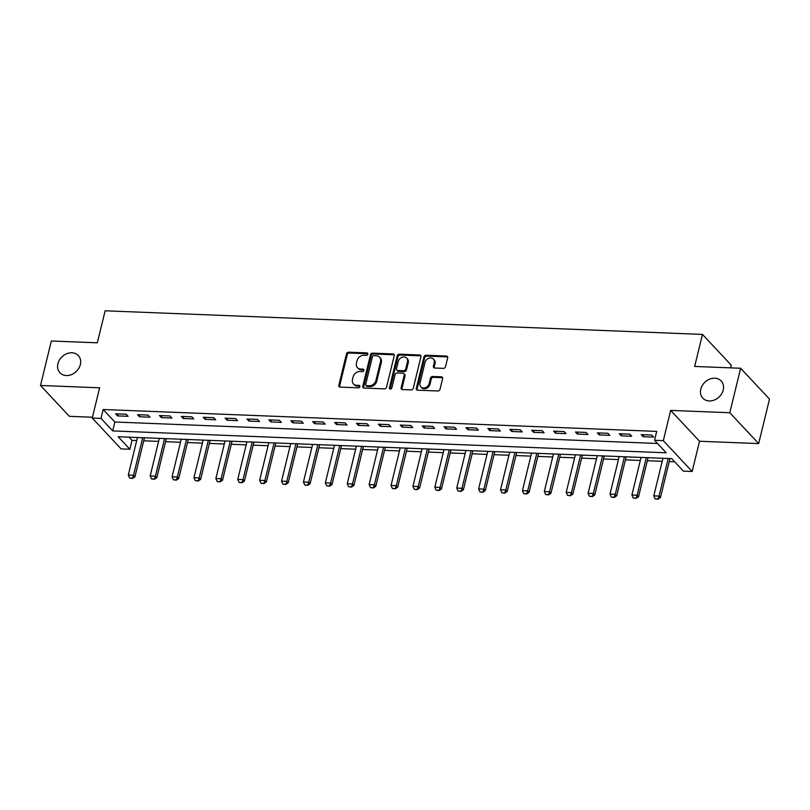 <?xml version="1.0" encoding="UTF-8"?>
<svg xmlns="http://www.w3.org/2000/svg" width="810" height="810" viewBox="0 0 810 810"><rect width="100%" height="100%" fill="white"/><g stroke="black" fill="none" stroke-linecap="round" stroke-linejoin="round"><path stroke-width="1.21" d="M367.801 354.183A1.347 1.104 -43.1 0 0 366.9 352.907L348.634 352.188A1.934 1.569 -43.1 0 0 346.488 353.869L338.823 385.297A1.934 1.569 -43.1 0 0 340.119 387.109L358.384 387.838A1.347 1.104 -43.1 0 0 358.982 385.388L356.613 385.297A6.176 5.032 -43.1 0 1 353.474 383.93A6.176 5.032 -43.1 0 1 352.482 379.495L353.119 376.873A6.176 5.032 -43.1 0 1 359.984 371.507L362.343 371.598A1.347 1.104 -43.1 0 0 362.941 369.147L360.572 369.056A6.176 5.032 -43.1 0 1 357.433 367.689A6.176 5.032 -43.1 0 1 356.44 363.255L357.078 360.632A6.176 5.032 -43.1 0 1 363.943 355.266L366.302 355.357A1.347 1.104 -43.1 0 0 367.801 354.183M367.831 353.757A1.347 1.104 -43.1 0 0 367.679 353.747L349.414 353.018A1.934 1.569 -43.1 0 0 347.267 354.699L339.603 386.137A1.934 1.569 -43.1 0 0 339.623 387.008M359.913 386.238A1.347 1.104 -43.1 0 0 359.761 386.228L357.392 386.127L356.613 385.297M363.872 369.998A1.347 1.104 -43.1 0 0 363.72 369.988L361.351 369.886L360.572 369.056M700.802 389.134A12.585 10.246 -43.1 0 0 702.827 398.176A12.585 10.246 -43.1 0 0 714.349 400.039A12.585 10.246 -43.1 0 0 723.219 390.025A12.585 10.246 -43.1 0 0 721.204 380.983A12.585 10.246 -43.1 0 0 709.671 379.12A12.585 10.246 -43.1 0 0 700.802 389.134M57.925 363.71A12.585 10.246 -43.1 0 0 59.94 372.752A12.585 10.246 -43.1 0 0 71.472 374.615A12.585 10.246 -43.1 0 0 80.342 364.601A12.585 10.246 -43.1 0 0 78.317 355.56A12.585 10.246 -43.1 0 0 66.795 353.697A12.585 10.246 -43.1 0 0 57.925 363.71M443.374 368.368A1.934 1.569 -43.1 0 0 445.52 366.687L447.677 357.868A1.934 1.569 -43.1 0 0 446.381 356.056L426.09 355.256A1.934 1.569 -43.1 0 0 423.944 356.926L416.279 388.365A1.934 1.569 -43.1 0 0 417.575 390.177L437.866 390.977A1.934 1.569 -43.1 0 0 440.012 389.296L442.604 378.645A1.934 1.569 -43.1 0 0 441.318 376.832L432.631 376.488A1.934 1.569 -43.1 0 0 430.485 378.169L429.199 383.454A5.164 4.202 -43.1 0 1 425.554 387.565A5.164 4.202 -43.1 0 1 420.825 386.795A5.164 4.202 -43.1 0 1 419.995 383.089L425.048 362.394A5.164 4.202 -43.1 0 1 428.682 358.283A5.164 4.202 -43.1 0 1 433.411 359.053A5.164 4.202 -43.1 0 1 434.241 362.758L433.401 366.211A1.934 1.569 -43.1 0 0 434.697 368.024L443.374 368.368M654.551 440.296L663.309 440.64L692.165 471.491L683.407 471.136L671.703 458.632L118.169 436.742L129.863 449.246L121.105 448.902L92.249 418.051L101.007 418.406L112.701 430.91L666.245 452.8L654.551 440.296L656.718 431.396L103.174 409.506L101.007 418.406M92.249 418.051L99.62 387.808L40.5 385.469L51.344 341L97.322 342.812L105.128 310.797L702.462 334.419L694.656 366.444L740.644 368.256L729.8 412.735L670.68 410.397L663.309 440.64M394.197 355.752A1.934 1.569 -43.1 0 0 392.901 353.94L372.62 353.14A1.934 1.569 -43.1 0 0 370.474 354.81L362.809 386.248A1.934 1.569 -43.1 0 0 364.105 388.061L384.396 388.861A1.934 1.569 -43.1 0 0 386.532 387.19L394.197 355.752M399.35 354.193L419.641 354.993A1.934 1.569 -43.1 0 1 420.937 356.815L413.272 388.243A1.934 1.569 -43.1 0 1 411.126 389.924L402.449 389.58A1.934 1.569 -43.1 0 1 401.152 387.767L404.261 375.02A1.934 1.569 -43.1 0 0 402.965 373.197L397.204 372.975A1.934 1.569 -43.1 0 0 395.057 374.655L391.827 387.919A1.347 1.104 -43.1 0 1 389.418 387.828L397.204 355.873A1.934 1.569 -43.1 0 1 399.35 354.193L400.13 355.023L420.42 355.833L419.641 354.993M740.644 368.256L769.5 399.107L758.656 443.576L729.8 412.735M40.5 385.469L69.356 416.32L92.451 417.231M103.174 409.506L114.878 422.01L657.517 443.475M117.592 415.894L128.101 416.31L126.147 414.234L115.638 413.809L117.592 415.894L118.068 413.91M139.482 416.765L149.992 417.18L148.048 415.095L137.538 414.679L139.482 416.765L139.968 414.781M161.382 417.626L171.892 418.041L169.938 415.965L159.428 415.55L161.382 417.626L161.868 415.641M183.273 418.497L193.792 418.912L191.838 416.826L181.329 416.411L183.273 418.497L183.759 416.512M205.173 419.357L215.683 419.772L213.739 417.697L203.219 417.282L205.173 419.357L205.659 417.373M227.073 420.228L237.583 420.643L235.629 418.557L225.119 418.142L227.073 420.228L227.559 418.243M248.964 421.089L259.473 421.514L257.529 419.428L247.02 419.013L248.964 421.089L249.45 419.104M270.864 421.959L281.374 422.375L279.42 420.289L268.91 419.874L270.864 421.959L271.35 419.975M292.764 422.83L303.274 423.245L301.32 421.159L290.81 420.744L292.764 422.83L293.24 420.835M314.655 423.691L325.164 424.106L323.22 422.02L312.711 421.605L314.655 423.691L315.141 421.706M336.555 424.561L347.065 424.977L345.111 422.891L334.601 422.476L336.555 424.561L337.041 422.567M358.445 425.422L368.955 425.837L367.011 423.751L356.501 423.336L358.445 425.422L358.931 423.438M380.346 426.293L390.855 426.708L388.901 424.622L378.392 424.207L380.346 426.293L380.832 424.298M402.246 427.153L412.756 427.569L410.802 425.483L400.292 425.068L402.246 427.153L402.722 425.169M424.136 428.024L434.646 428.439L432.702 426.354L422.192 425.938L424.136 428.024L424.622 426.03M446.037 428.885L456.546 429.3L454.592 427.214L444.082 426.799L446.037 428.885L446.523 426.9M467.927 429.756L478.437 430.171L476.493 428.085L465.983 427.67L467.927 429.756L468.413 427.761M489.827 430.616L500.337 431.031L498.383 428.956L487.873 428.531L489.827 430.616L490.313 428.632M511.728 431.487L522.237 431.902L520.283 429.816L509.774 429.401L511.728 431.487L512.203 429.502M533.618 432.348L544.128 432.763L542.184 430.687L531.674 430.272L533.618 432.348L534.104 430.363M555.518 433.218L566.028 433.633L564.074 431.548L553.564 431.133L555.518 433.218L556.004 431.234M577.409 434.079L587.928 434.494L585.974 432.418L575.465 432.003L577.409 434.079L577.894 432.094M599.309 434.95L609.819 435.365L607.875 433.279L597.365 432.864L599.309 434.95L599.795 432.965M621.209 435.81L631.719 436.236L629.765 434.15L619.255 433.735L621.209 435.81L621.695 433.826M643.099 436.681L653.609 437.096L651.665 435.01L641.155 434.595L643.099 436.681L643.585 434.697M129.053 437.177L132.03 440.356L136.698 440.539M143.704 440.812L158.598 441.399M165.605 441.683L180.488 442.27M187.505 442.543L202.389 443.131M209.395 443.414L224.289 444.001M231.295 444.275L246.179 444.872M253.186 445.146L268.08 445.733M275.086 446.006L289.97 446.604M296.986 446.877L311.87 447.464M318.877 447.738L333.771 448.335M340.777 448.608L355.661 449.196M362.667 449.479L377.561 450.066M384.568 450.34L399.462 450.927M406.468 451.21L421.352 451.798M428.358 452.071L443.252 452.658M450.259 452.942L465.142 453.529M472.149 453.802L487.043 454.39M494.049 454.673L508.943 455.26M515.95 455.534L530.833 456.121M537.84 456.405L552.734 456.992M559.74 457.265L574.624 457.852M581.641 458.136L596.524 458.723M603.531 458.997L618.425 459.594M625.431 459.867L640.315 460.455M647.322 460.728L662.215 461.325M669.222 461.599L674.679 461.811M730.691 367.861L731.329 365.259L702.462 334.419M670.68 410.397L699.536 441.248L758.656 443.576M699.536 441.248L692.165 471.491M132.03 440.356L129.863 449.246M114.878 422.01L112.701 430.91M357.433 367.689L358.212 368.52A6.176 5.032 -43.1 0 0 361.351 369.886M353.474 383.93L354.253 384.76A6.176 5.032 -43.1 0 0 357.392 386.127M394.186 354.871A1.934 1.569 -43.1 0 0 393.68 354.77L373.4 353.97A1.934 1.569 -43.1 0 0 371.253 355.651L363.589 387.079A1.934 1.569 -43.1 0 0 363.609 387.96M373.916 355.651A1.347 1.104 -43.1 0 0 372.408 356.835L365.685 384.426A1.347 1.104 -43.1 0 0 366.586 385.692L369.087 385.793A6.176 5.032 -43.1 0 0 375.951 380.416L380.548 361.564A6.176 5.032 -43.1 0 0 379.556 357.119A6.176 5.032 -43.1 0 0 376.407 355.752L373.916 355.651M365.897 385.388L366.677 386.228A1.347 1.104 -43.1 0 0 367.365 386.522L366.586 385.692M379.556 357.119L380.335 357.959A6.176 5.032 -43.1 0 1 381.328 362.394L376.731 381.257A6.176 5.032 -43.1 0 1 369.866 386.623L367.365 386.522M403.947 373.633L404.727 374.463A1.934 1.569 -43.1 0 1 405.041 375.85L401.932 388.597A1.934 1.569 -43.1 0 0 401.952 389.478M400.13 355.023A1.934 1.569 -43.1 0 0 397.983 356.704L390.197 388.658A1.347 1.104 -43.1 0 0 390.167 389.083M407.481 361.786A5.164 4.202 -43.1 0 0 406.65 358.081A5.164 4.202 -43.1 0 0 401.922 357.311A5.164 4.202 -43.1 0 0 398.287 361.422L396.505 368.712A1.934 1.569 -43.1 0 0 397.801 370.524L403.562 370.757A1.934 1.569 -43.1 0 0 405.709 369.076L407.481 361.786L408.26 362.617A5.164 4.202 -43.1 0 0 407.43 358.911L406.65 358.081M396.819 370.099L397.599 370.94A1.934 1.569 -43.1 0 0 398.581 371.365L397.801 370.524M408.26 362.617L406.488 369.917A1.934 1.569 -43.1 0 1 404.342 371.587L398.581 371.365M433.411 359.053L434.19 359.883A5.164 4.202 -43.1 0 1 435.021 363.589L434.18 367.041A1.934 1.569 -43.1 0 0 434.2 367.922M420.825 386.795L421.605 387.625A5.164 4.202 -43.1 0 0 426.343 388.395A5.164 4.202 -43.1 0 0 429.978 384.284L429.199 383.454M442.594 377.774A1.934 1.569 -43.1 0 0 442.098 377.673L433.411 377.328A1.934 1.569 -43.1 0 0 431.264 378.999L429.978 384.284M447.657 356.987A1.934 1.569 -43.1 0 0 447.16 356.886L426.87 356.086A1.934 1.569 -43.1 0 0 424.724 357.767L417.059 389.195A1.934 1.569 -43.1 0 0 417.079 390.076M137.437 437.501L128.284 475.075L133.539 475.288L142.692 437.714M132.243 478.173L129.61 478.072L132.476 478.426L133.539 475.288L134.936 476.786L144.443 437.785M128.284 475.075L129.61 478.072M132.476 478.426L134.936 476.786M159.337 438.372L150.174 475.946L155.429 476.158L164.592 438.575M154.133 479.044L151.51 478.933L154.376 479.287L155.429 476.158L156.836 477.657L166.344 438.645M150.174 475.946L151.51 478.933M154.376 479.287L156.836 477.657M181.227 439.233L172.074 476.817L177.329 477.019L186.482 439.445M176.033 479.905L173.411 479.803L176.266 480.158L177.329 477.019L178.727 478.518L188.244 439.516M172.074 476.817L173.411 479.803M176.266 480.158L178.727 478.518M203.128 440.103L193.965 477.677L199.219 477.89L208.383 440.316M197.934 480.775L195.301 480.664L198.166 481.018L199.219 477.89L200.627 479.388L210.134 440.377M193.965 477.677L195.301 480.664M198.166 481.018L200.627 479.388M225.028 440.974L215.865 478.548L221.12 478.75L230.283 441.177M219.824 481.636L217.202 481.535L220.057 481.889L221.12 478.75L222.527 480.249L232.035 441.248M215.865 478.548L217.202 481.535M220.057 481.889L222.527 480.249M246.918 441.835L237.765 479.409L243.02 479.621L252.173 442.047M241.724 482.507L239.092 482.395L241.957 482.75L243.02 479.621L244.417 481.12L253.925 442.108M237.765 479.409L239.092 482.395M241.957 482.75L244.417 481.12M268.819 442.705L259.656 480.279L264.91 480.482L274.074 442.908M263.625 483.367L260.992 483.266L263.858 483.621L264.91 480.482L266.318 481.98L275.825 442.979M259.656 480.279L260.992 483.266M263.858 483.621L266.318 481.98M290.709 443.566L281.556 481.14L286.811 481.353L295.964 443.779M285.515 484.238L282.892 484.127L285.748 484.481L286.811 481.353L288.208 482.851L297.726 443.839M281.556 481.14L282.892 484.127M285.748 484.481L288.208 482.851M312.609 444.437L303.446 482.011L308.701 482.213L317.864 444.639M307.415 485.099L304.783 484.998L307.648 485.352L308.701 482.213L310.108 483.712L319.616 444.71M303.446 482.011L304.783 484.998M307.648 485.352L310.108 483.712M334.51 445.298L325.347 482.871L330.601 483.084L339.765 445.51M329.305 485.97L326.683 485.868L329.538 486.223L330.601 483.084L332.009 484.582L341.516 445.581M325.347 482.871L326.683 485.868M329.538 486.223L332.009 484.582M356.4 446.168L347.247 483.742L352.502 483.945L361.655 446.371M351.206 486.83L348.573 486.729L351.439 487.083L352.502 483.945L353.899 485.453L363.406 446.442M347.247 483.742L348.573 486.729M351.439 487.083L353.899 485.453M378.3 447.029L369.137 484.603L374.392 484.815L383.555 447.242M373.106 487.701L370.474 487.6L373.339 487.954L374.392 484.815L375.8 486.314L385.307 447.312M369.137 484.603L370.474 487.6M373.339 487.954L375.8 486.314M400.201 447.9L391.038 485.474L396.292 485.676L405.456 448.102M394.996 488.562L392.374 488.46L395.229 488.815L396.292 485.676L397.7 487.185L407.207 448.173M391.038 485.474L392.374 488.46M395.229 488.815L397.7 487.185M422.091 448.76L412.928 486.334L418.183 486.547L427.346 448.973M416.897 489.432L414.264 489.331L417.13 489.685L418.183 486.547L419.59 488.045L429.097 449.044M412.928 486.334L414.264 489.331M417.13 489.685L419.59 488.045M443.991 449.631L434.828 487.205L440.083 487.407L449.246 449.833M438.787 490.293L436.165 490.192L439.03 490.546L440.083 487.407L441.49 488.916L450.998 449.904M434.828 487.205L436.165 490.192M439.03 490.546L441.49 488.916M465.882 450.492L456.729 488.065L461.983 488.278L471.136 450.704M460.688 491.164L458.065 491.062L460.92 491.417L461.983 488.278L463.381 489.777L472.888 450.775M456.729 488.065L458.065 491.062M460.92 491.417L463.381 489.777M487.782 451.362L478.619 488.936L483.874 489.139L493.037 451.565M482.588 492.034L479.955 491.923L482.821 492.277L483.874 489.139L485.281 490.647L494.788 451.636M478.619 488.936L479.955 491.923M482.821 492.277L485.281 490.647M509.682 452.223L500.519 489.797L505.774 490.009L514.937 452.436M504.478 492.895L501.856 492.794L504.711 493.148L505.774 490.009L507.181 491.508L516.689 452.507M500.519 489.797L501.856 492.794M504.711 493.148L507.181 491.508M531.573 453.094L522.42 490.668L527.674 490.88L536.827 453.296M526.378 493.766L523.746 493.654L526.611 494.009L527.674 490.88L529.072 492.379L538.579 453.367M522.42 490.668L523.746 493.654M526.611 494.009L529.072 492.379M553.473 453.954L544.31 491.538L549.565 491.741L558.728 454.167M548.279 494.626L545.646 494.525L548.512 494.88L549.565 491.741L550.972 493.239L560.479 454.238M544.31 491.538L545.646 494.525M548.512 494.88L550.972 493.239M575.363 454.825L566.21 492.399L571.465 492.612L580.618 455.038M570.169 495.497L567.547 495.386L570.402 495.74L571.465 492.612L572.862 494.11L582.38 455.099M566.21 492.399L567.547 495.386M570.402 495.74L572.862 494.11M597.264 455.696L588.101 493.27L593.355 493.472L602.519 455.898M592.069 496.358L589.437 496.257L592.302 496.611L593.355 493.472L594.763 494.971L604.27 455.969M588.101 493.27L589.437 496.257M592.302 496.611L594.763 494.971M619.164 456.556L610.001 494.13L615.256 494.343L624.419 456.769M613.96 497.229L611.337 497.117L614.193 497.472L615.256 494.343L616.663 495.841L626.171 456.83M610.001 494.13L611.337 497.117M614.193 497.472L616.663 495.841M641.054 457.427L631.901 495.001L637.156 495.204L646.309 457.63M635.86 498.089L633.228 497.988L636.093 498.342L637.156 495.204L638.553 496.702L648.061 457.701M631.901 495.001L633.228 497.988M636.093 498.342L638.553 496.702M662.955 458.288L653.792 495.862L659.046 496.074L668.21 458.5M657.76 498.96L655.128 498.849L657.993 499.203L659.046 496.074L660.454 497.573L669.961 458.561M653.792 495.862L655.128 498.849M657.993 499.203L660.454 497.573M367.679 353.747L366.9 352.907M359.761 386.228L358.982 385.388M363.72 369.988L362.941 369.147M339.603 386.137L338.823 385.297M347.267 354.699L346.488 353.869M349.414 353.018L348.634 352.188M363.589 387.079L362.809 386.248M371.253 355.651L370.474 354.81M373.4 353.97L372.62 353.14M393.68 354.77L392.901 353.94M369.866 386.623L369.087 385.793M376.731 381.257L375.951 380.416M381.328 362.394L380.548 361.564M401.932 388.597L401.152 387.767M405.041 375.85L404.261 375.02M390.197 388.658L389.418 387.828M397.983 356.704L397.204 355.873M404.342 371.587L403.562 370.757M406.488 369.917L405.709 369.076M434.18 367.041L433.401 366.211M435.021 363.589L434.241 362.758M431.264 378.999L430.485 378.169M433.411 377.328L432.631 376.488M442.098 377.673L441.318 376.832M417.059 389.195L416.279 388.365M424.724 357.767L423.944 356.926M426.87 356.086L426.09 355.256M447.16 356.886L446.381 356.056"/></g></svg>

